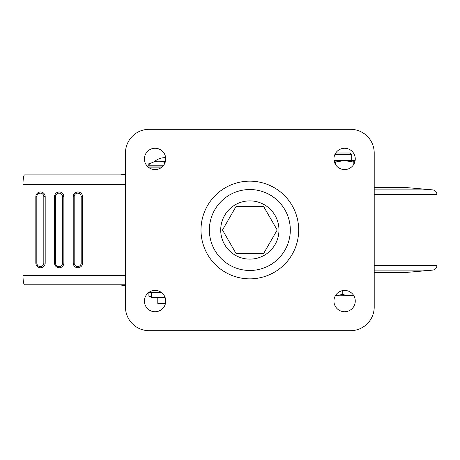 <?xml version="1.0" encoding="UTF-8"?>
<svg xmlns="http://www.w3.org/2000/svg" width="460" height="460" viewBox="0 0 460 460"><rect width="100%" height="100%" fill="white"/><g stroke="black" fill="none" stroke-linecap="round" stroke-linejoin="round"><path stroke-width="0.69" d="M161.862 167.147L148.281 167.147M151.541 297.447L165.1 297.447L151.541 297.447L151.541 292.709L148.902 292.709L161.684 292.709L149.891 292.709M148.902 296.263L151.541 296.263L148.902 296.263L148.902 292.709L148.465 292.709M125.459 275.35L23 275.35A9.476 1.587 90 0 0 23.466 282.055A9.476 1.587 90 0 0 24.587 284.826L125.459 284.826M125.459 174.903L24.587 174.903A9.476 1.587 90 0 0 23.466 177.675A9.476 1.587 90 0 0 23 184.38L125.459 184.38M23 275.35L23 184.38M45.189 196.696L45.189 263.034A4.738 4.669 90 0 1 40.514 267.772A4.738 4.669 90 0 1 35.846 263.034L35.846 196.696A4.738 4.669 -90 0 1 40.514 191.958A4.738 4.669 -90 0 1 45.189 196.696L43.821 196.696L43.821 263.034A3.553 3.502 90 0 1 40.319 266.587A3.553 3.502 90 0 1 36.817 263.034L36.817 196.696A3.553 3.502 90 0 1 40.319 193.142A3.553 3.502 90 0 1 43.821 196.696M62.508 263.034L63.871 263.034A4.738 4.669 90 0 1 59.202 267.772A4.738 4.669 90 0 1 54.527 263.034L55.499 263.034L55.499 196.696A3.553 3.502 90 0 1 59.001 193.142A3.553 3.502 90 0 1 62.508 196.696L62.508 263.034A3.553 3.502 90 0 1 59.001 266.587A3.553 3.502 90 0 1 55.499 263.034M63.871 263.034L63.871 196.696A4.738 4.669 -90 0 0 59.202 191.958A4.738 4.669 -90 0 0 54.527 196.696L54.527 263.034M82.558 196.696L82.558 263.034A4.738 4.669 90 0 1 77.884 267.772A4.738 4.669 90 0 1 73.215 263.034L73.215 196.696A4.738 4.669 -90 0 1 77.884 191.958A4.738 4.669 -90 0 1 82.558 196.696L81.19 196.696L81.19 263.034A3.553 3.502 90 0 1 77.688 266.587A3.553 3.502 90 0 1 74.181 263.034L74.181 196.696A3.553 3.502 90 0 1 77.688 193.142A3.553 3.502 90 0 1 81.19 196.696M125.459 285.602L122.619 285.602L120.911 284.826M122.619 174.254L125.459 174.254L122.619 174.254L121.003 174.903M150.345 163.593L148.902 163.593L150.345 163.593M164.927 303.37L157.786 303.37L164.927 303.37M158.689 297.447L153.732 297.447L158.689 297.447M333.943 158.924A10.66 10.66 0 0 1 344.603 148.264A10.66 10.66 0 0 1 355.264 158.924A10.66 10.66 0 0 1 344.603 169.585A10.66 10.66 0 0 1 333.943 158.924M144.411 158.924A10.66 10.66 0 0 1 155.072 148.264A10.66 10.66 0 0 1 165.732 158.924A10.66 10.66 0 0 1 155.072 169.585A10.66 10.66 0 0 1 144.411 158.924M144.411 301.076A10.66 10.66 0 0 1 155.072 290.415A10.66 10.66 0 0 1 165.732 301.076A10.66 10.66 0 0 1 155.072 311.736A10.66 10.66 0 0 1 144.411 301.076M333.943 301.076A10.66 10.66 0 0 1 344.603 290.415A10.66 10.66 0 0 1 355.264 301.076A10.66 10.66 0 0 1 344.603 311.736A10.66 10.66 0 0 1 333.943 301.076M350.526 129.312A23.69 23.69 0 0 1 374.216 153.002L374.216 306.998A23.69 23.69 0 0 1 350.526 330.688L149.149 330.688A23.69 23.69 0 0 1 125.459 306.998L125.459 153.002A23.69 23.69 0 0 1 149.149 129.312L350.526 129.312M278.961 230A29.124 29.124 0 0 0 249.837 200.876A29.124 29.124 0 0 0 220.714 230A29.124 29.124 0 0 0 249.837 259.124A29.124 29.124 0 0 0 278.961 230M236.158 206.31L263.517 206.31L277.196 230L263.517 253.69L236.158 253.69L222.485 230L236.158 206.31M334.846 154.64L351.71 154.64L350.077 153.002L335.737 153.002M351.71 154.64L351.71 160.586M353.907 295.86L349.933 295.86L342.234 294.486L335.311 295.849M335.305 295.86L353.7 295.516M342.234 290.68L342.234 294.486M353.211 165.22L353.211 161.96L344.408 160.586L351.026 160.586M353.211 161.96L355.091 160.856M355.137 160.586L344.408 160.586L335.604 161.96L334.23 161.38M335.604 164.64L335.604 161.96M344.408 160.586L334.075 160.586M403.834 187.358L374.216 187.358L403.834 187.358L432.676 189.876L374.216 189.876M374.216 272.642L403.834 272.642L374.216 272.642M36.817 263.034L35.846 263.034M45.189 263.034L43.821 263.034M36.817 196.696L35.846 196.696M62.508 196.696L63.871 196.696M54.527 196.696L55.499 196.696M74.181 263.034L73.215 263.034M82.558 263.034L81.19 263.034M74.181 196.696L73.215 196.696M155.008 161.65L154.227 161.857M165.381 161.65L162.288 161.65M163.691 165.203L148.189 165.203L147.464 166.393M148.08 166.974L162.07 166.974M298.69 230A48.846 48.846 0 0 0 249.837 181.154A48.846 48.846 0 0 0 200.991 230A48.846 48.846 0 0 0 249.837 278.846A48.846 48.846 0 0 0 298.69 230M209.369 230A40.474 40.474 0 0 1 249.837 189.526A40.474 40.474 0 0 1 290.312 230A40.474 40.474 0 0 1 249.837 270.474A40.474 40.474 0 0 1 209.369 230M374.216 194.597L437 194.597L437 265.403L374.216 265.403M374.216 270.123L432.676 270.123L403.834 272.642M40.514 191.958C37.668 192.24 36.104 193.821 35.828 196.696L35.828 263.034C36.104 265.909 37.668 267.49 40.514 267.772M59.202 191.958C56.35 192.24 54.792 193.821 54.516 196.696L54.516 263.034C54.792 265.909 56.35 267.49 59.202 267.772M77.884 191.958C75.037 192.24 73.474 193.821 73.197 196.696L73.197 263.034C73.474 265.909 75.037 267.49 77.884 267.772M148.902 164.605L148.902 163.593M157.786 297.447L157.786 303.37M165.663 157.688A15.732 15.732 0 0 0 154.433 161.65M165.083 162.598A15.732 15.732 0 0 0 148.189 165.203M432.676 189.876C435.332 190.336 436.776 191.912 437 194.597M437 265.403C436.776 268.088 435.332 269.663 432.676 270.123"/></g></svg>
